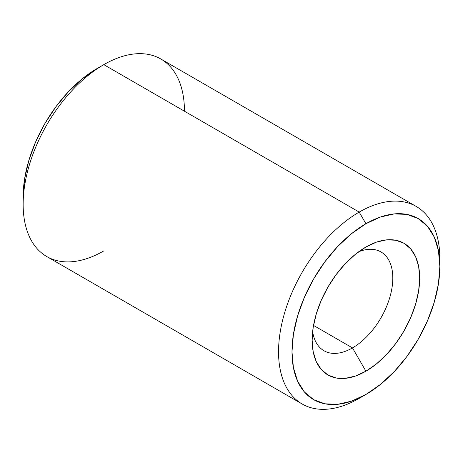 <?xml version="1.0" encoding="UTF-8"?>
<svg xmlns="http://www.w3.org/2000/svg" width="463" height="463" viewBox="0 0 463 463"><rect width="100%" height="100%" fill="white"/><g stroke="black" fill="none" stroke-linecap="round" stroke-linejoin="round"><path stroke-width="0.69" d="M352.476 347.91L313.526 325.42L352.476 347.91A57.03 32.925 120 0 0 392.682 281.747A57.03 32.925 120 0 0 358.715 251.739A57.03 32.925 -60 0 1 380.991 251.959A57.03 32.925 -60 0 1 389.736 297.657A57.03 32.925 -60 0 1 352.476 347.91L365.92 371.193L352.476 347.91A57.03 32.925 -60 0 1 323.961 350.734A57.03 32.925 -60 0 1 312.635 331.549A57.03 32.925 120 0 0 352.476 347.91M365.92 247.022A76.042 43.904 -60 0 1 419.686 278.066A76.042 43.904 -60 0 1 365.92 371.193L355.428 376.054L345.346 378.346L336.045 377.976L327.902 374.961L321.212 369.41L316.246 361.545L313.185 351.666L312.149 340.149L313.185 327.439L316.246 314.024L321.212 300.423L327.902 287.153L336.045 274.733L345.346 263.626L355.428 254.268L365.92 247.022L376.407 242.155L386.495 239.869L395.79 240.239L403.939 243.254L410.623 248.805L415.595 256.67L418.656 266.549L419.686 278.066L418.656 290.77L415.595 304.185L410.623 317.786L403.939 331.057L395.79 343.482L386.495 354.589L376.407 363.941L365.92 371.193A76.042 43.904 -60 0 1 312.149 340.149A76.042 43.904 -60 0 1 365.92 247.022L365.92 247.022M103.799 250.905A114.06 65.85 -60 0 1 23.15 204.339A114.06 65.85 -60 0 1 103.799 64.646L359.201 212.095L365.92 223.739A104.551 60.364 -60 0 1 439.85 266.422A104.551 60.364 -60 0 1 365.92 394.476L359.201 398.354L365.92 394.476A104.551 60.364 -60 0 1 291.991 351.787A104.551 60.364 -60 0 1 365.92 223.739L359.201 212.095A114.06 65.85 120 0 0 278.547 351.787A114.06 65.85 120 0 0 359.201 398.354A114.06 65.85 -60 0 1 302.171 404.002A114.06 65.85 -60 0 1 284.687 312.606A114.06 65.85 -60 0 1 359.201 212.095L103.799 64.646A114.06 65.85 120 0 0 29.291 165.152A114.06 65.85 120 0 0 46.775 256.554L302.171 404.002M439.85 266.422L438.432 250.587L434.225 237.004L427.39 226.187L418.199 218.559L406.994 214.41L394.21 213.9L380.343 217.049L365.92 223.739L351.498 233.705L337.625 246.571L324.847 261.838L313.642 278.923L304.446 297.171L297.616 315.87L293.409 334.315L291.991 351.787L293.409 367.622L297.616 381.211L304.446 392.022L313.642 399.65L324.847 403.8L337.625 404.309L351.498 401.161L365.92 394.476L380.343 384.504L394.21 371.644L406.994 356.371L418.199 339.286L427.39 321.044L434.225 302.339L438.432 283.9L439.85 266.422L439.85 258.661A114.06 65.85 120 0 0 359.201 212.095A114.06 65.85 -60 0 1 416.225 206.446L160.829 58.998A114.06 65.85 120 0 0 103.799 64.646L97.08 68.524A104.551 60.364 120 0 0 23.15 196.578L24.568 179.1L28.775 160.661L35.61 141.956L44.801 123.714L56.006 106.629L68.79 91.356L82.657 78.496L97.08 68.524L103.799 64.646A114.06 65.85 -60 0 1 184.453 111.207M416.225 206.446A114.06 65.85 -60 0 1 439.775 262.666M23.15 204.339L23.15 196.578"/></g></svg>
